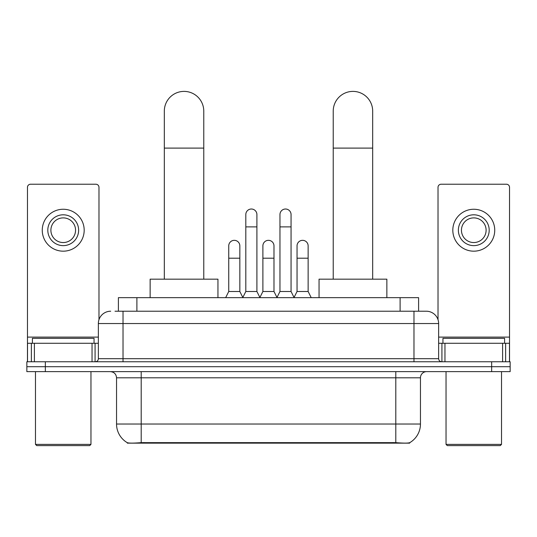 <?xml version="1.0" encoding="UTF-8"?>
<svg xmlns="http://www.w3.org/2000/svg" width="537" height="537" viewBox="0 0 537 537"><rect width="100%" height="100%" fill="white"/><g stroke="black" fill="none" stroke-linecap="round" stroke-linejoin="round"><path stroke-width="0.81" d="M118.402 311.218L118.402 297.659L418.598 297.659L418.598 311.218M409.671 442.703L409.671 443.139L127.329 443.139L127.329 442.703M116.542 424.029L141.204 424.029L141.204 377.8L116.542 377.8L116.542 424.029A21.574 21.574 0 0 0 127.209 442.642C128.806 443.267 133.471 443.267 141.204 442.642L395.796 442.642C403.522 443.267 408.187 443.267 409.791 442.642A21.574 21.574 0 0 0 420.458 424.029L420.458 377.8A6.162 6.162 0 0 1 426.62 371.631M45.343 361.77L510.15 361.77L510.15 366.704L26.85 366.704L26.85 371.631L45.343 371.631L45.343 366.704L26.85 366.704L26.85 361.77L45.343 361.77L45.343 366.704L510.15 366.704L510.15 371.631L45.343 371.631M115.287 311.218L421.995 311.218M115.005 311.218L123.02 311.218L123.02 323.549L98.358 323.549L98.358 358.689A3.081 3.081 0 0 1 95.277 361.77M110.689 311.218A12.331 12.331 0 0 0 98.358 323.549M426.311 311.218A12.331 12.331 0 0 1 438.642 323.549L413.98 323.549L413.98 311.218L426.123 311.218M438.642 323.549L438.642 358.689C438.823 360.562 439.85 361.589 441.723 361.77M510.15 361.77L510.15 366.704M92.042 361.77L92.042 343.277L34.402 343.277L34.402 361.77M98.976 319.703L98.976 187.312A3.081 3.081 0 0 0 95.895 184.231L30.549 184.231A3.081 3.081 0 0 0 27.468 187.312L27.468 343.277L34.402 343.277M92.042 343.277L98.358 343.277M27.468 361.77L27.468 343.277M63.218 214.807A15.412 15.412 0 0 0 47.806 230.219A15.412 15.412 0 0 0 63.218 245.631A15.412 15.412 0 0 0 78.63 230.219A15.412 15.412 0 0 0 63.218 214.807M63.218 217.888A12.331 12.331 0 0 0 50.894 230.219A12.331 12.331 0 0 0 63.218 242.549A12.331 12.331 0 0 0 75.549 230.219A12.331 12.331 0 0 0 63.218 217.888M63.218 251.175A20.956 20.956 0 0 0 84.181 230.219A20.956 20.956 0 0 0 63.218 209.255A20.956 20.956 0 0 0 42.262 230.219A20.956 20.956 0 0 0 63.218 251.175M89.726 445.609L36.711 445.609L35.482 444.374L90.961 444.374L89.726 445.609M35.482 371.631L35.482 444.374M90.961 371.631L90.961 444.374M94.042 343.277L94.042 338.344L32.401 338.344L32.401 343.277M164.322 279.166L164.322 111.119A19.728 19.728 0 0 1 184.043 91.391A19.728 19.728 0 0 1 203.771 111.119A19.728 19.728 0 0 0 184.043 91.391M203.771 279.166L203.771 111.119M217.948 297.659L217.948 279.166L150.138 279.166L150.138 297.659M333.229 279.166L333.229 111.119A19.728 19.728 0 0 1 352.957 91.391A19.728 19.728 0 0 1 372.678 111.119A19.728 19.728 0 0 0 352.957 91.391M372.678 279.166L372.678 111.119M386.862 297.659L386.862 279.166L319.052 279.166L319.052 297.659M242.731 297.659L245.812 291.497L256.908 291.497L259.995 297.659M256.908 291.497L256.908 214.558A5.551 5.551 0 0 0 251.363 209.014A5.551 5.551 0 0 1 251.712 209.021M245.812 291.497L245.812 226.889L256.908 226.889M245.812 226.889L245.812 214.558A5.551 5.551 0 0 1 251.363 209.014M276.884 297.659L279.965 291.497L291.061 291.497L294.142 297.659M291.061 291.497L291.061 214.558A5.551 5.551 0 0 0 285.516 209.014A5.551 5.551 0 0 1 285.865 209.021M279.965 291.497L279.965 226.889L291.061 226.889M279.965 226.889L279.965 214.558A5.551 5.551 0 0 1 285.516 209.014M225.654 297.659L228.742 291.497L239.838 291.497L242.825 297.471M239.838 291.497L239.838 245.879A5.551 5.551 0 0 0 234.635 240.341A5.551 5.551 0 0 1 239.838 245.879M228.742 291.497L228.742 258.203L239.838 258.203M228.742 258.203L228.742 245.879A5.551 5.551 0 0 1 234.635 240.341M259.901 297.471L262.888 291.497L273.984 291.497L276.978 297.471M273.984 291.497L273.984 245.879A5.551 5.551 0 0 0 268.789 240.341A5.551 5.551 0 0 1 273.984 245.879M262.888 291.497L262.888 258.203L273.984 258.203M262.888 258.203L262.888 245.879A5.551 5.551 0 0 1 268.789 240.341M294.054 297.471L297.042 291.497L308.137 291.497L311.218 297.659M308.137 291.497L308.137 245.879A5.551 5.551 0 0 0 302.935 240.341A5.551 5.551 0 0 1 308.137 245.879M297.042 291.497L297.042 258.203L308.137 258.203M297.042 258.203L297.042 245.879A5.551 5.551 0 0 1 302.935 240.341M502.598 361.77L502.598 343.277L444.958 343.277L444.958 361.77M509.532 361.77L509.532 343.277L509.532 361.77M502.598 343.277L509.532 343.277L509.532 187.312A3.081 3.081 0 0 0 506.451 184.231L441.105 184.231A3.081 3.081 0 0 0 438.024 187.312L438.024 319.703M438.642 343.277L444.958 343.277M473.782 214.807A15.412 15.412 0 0 0 458.37 230.219A15.412 15.412 0 0 0 473.782 245.631A15.412 15.412 0 0 0 489.194 230.219A15.412 15.412 0 0 0 473.782 214.807M473.782 217.888A12.331 12.331 0 0 0 461.451 230.219A12.331 12.331 0 0 0 473.782 242.549A12.331 12.331 0 0 0 486.106 230.219A12.331 12.331 0 0 0 473.782 217.888M473.782 251.175A20.956 20.956 0 0 0 494.738 230.219A20.956 20.956 0 0 0 473.782 209.255A20.956 20.956 0 0 0 452.819 230.219A20.956 20.956 0 0 0 473.782 251.175M500.289 445.609L447.274 445.609L446.039 444.374L501.518 444.374L500.289 445.609M446.039 371.631L446.039 444.374M501.518 371.631L501.518 444.374M504.599 343.277L504.599 338.344L442.958 338.344L442.958 343.277M393.024 443.139L393.024 442.535M143.976 443.139L143.976 442.535M136.895 311.218L136.895 297.659M400.105 311.218L400.105 297.659M395.796 371.631L395.796 377.8L141.204 377.8L141.204 371.631M420.458 377.8L395.796 377.8L395.796 424.029L420.458 424.029M395.796 442.642L395.796 424.029L141.204 424.029L141.204 442.642M491.657 371.631L491.657 361.77M123.02 361.77L123.02 358.689L438.642 358.689M98.358 358.689L123.02 358.689L123.02 323.549L413.98 323.549L413.98 361.77M98.358 337.108L27.468 337.108M95.076 343.277L95.076 361.77M27.515 343.277L27.515 361.77M31.368 361.77L31.368 343.277M164.322 148.105L203.771 148.105M333.229 148.105L372.678 148.105M509.532 337.108L438.642 337.108M509.485 361.77L509.485 343.277M505.632 343.277L505.632 361.77M441.924 361.77L441.924 343.277M116.542 377.8C116.18 374.054 114.126 372 110.38 371.631"/></g></svg>
